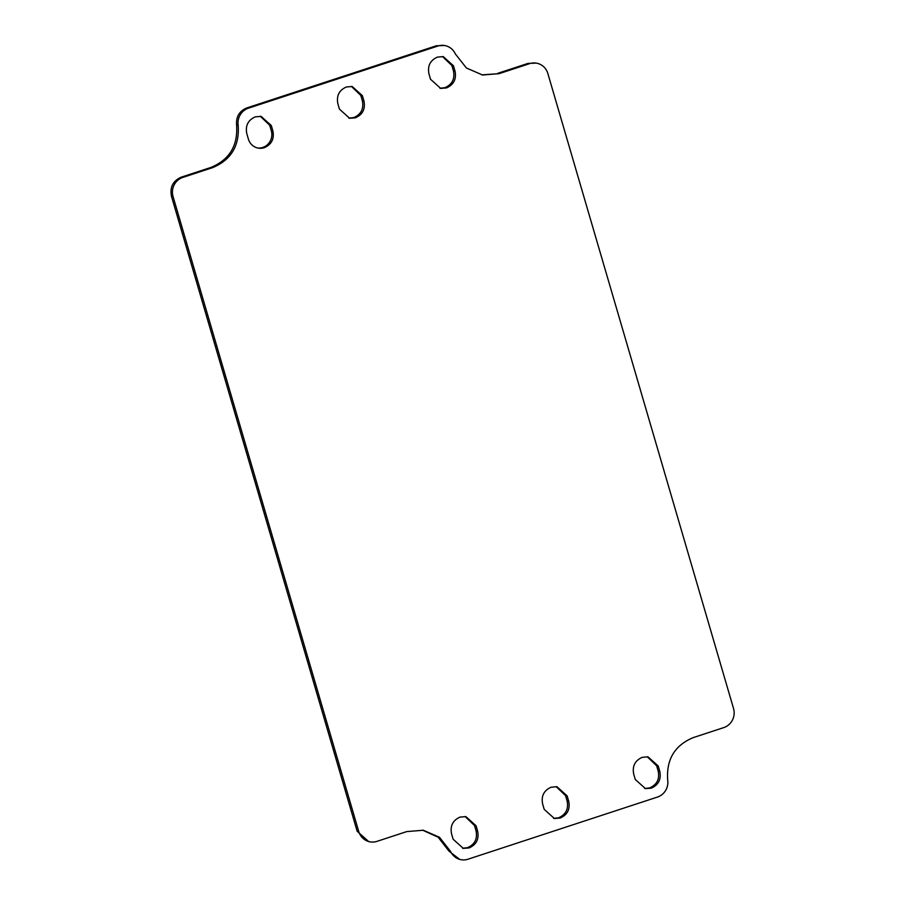 <?xml version="1.0" encoding="UTF-8"?>
<svg xmlns="http://www.w3.org/2000/svg" width="905" height="905" viewBox="0 0 905 905"><rect width="100%" height="100%" fill="white"/><g stroke="black" fill="none" stroke-linecap="round" stroke-linejoin="round"><path stroke-width="1.36" d="M271.296 125.523L261.115 116.383L255.323 116.847C248.094 120.048 245.244 125.625 246.782 133.567L248.366 139.019A13.337 12.794 -81 0 0 264.339 147.685C271.568 144.495 274.419 138.918 272.891 130.965L271.296 125.523L269.713 125.275L271.308 130.716A13.337 12.794 -81 0 1 257.755 148.013M248.4 108.193L437.85 46.042A15.238 14.627 -81 0 1 444.468 45.499A15.238 14.627 -81 0 1 455.351 53.927L466.414 67.999L482.569 75.002L499.119 73.656L529.617 63.644A15.238 14.627 -81 0 1 536.235 63.112A15.238 14.627 -81 0 1 547.864 73.565L733.536 708.491A15.238 14.627 -81 0 1 723.762 727.597L693.275 737.598C674.734 745.324 666.216 759.476 667.698 780.076A15.238 14.627 -81 0 1 657.46 797.067L468.021 859.207A15.238 14.627 -81 0 1 461.392 859.75A15.238 14.627 -81 0 1 450.509 851.322L439.457 837.249L423.302 830.247L406.741 831.593L376.966 841.367A15.238 14.627 -81 0 1 370.349 841.899A15.238 14.627 -81 0 1 358.719 831.446L173.047 196.521A15.238 14.627 -81 0 1 182.821 177.414L212.596 167.651C231.126 159.925 239.655 145.773 238.173 125.173A15.238 14.627 -81 0 1 248.4 108.193L246.816 107.933C239.406 111.021 235.99 116.688 236.59 124.924C238.072 145.524 229.542 159.676 211.012 167.402L181.238 177.165C172.979 180.819 169.721 187.188 171.464 196.272L357.136 831.197L368.765 841.65L370.349 841.899M453.134 839.24L463.315 848.392L469.107 847.917C476.335 844.727 479.175 839.15 477.648 831.197L476.064 825.756L465.883 816.615L460.091 817.079C452.862 820.281 450.011 825.846 451.538 833.799L453.134 839.24M455.045 71.212L453.45 65.771L443.269 56.619L437.477 57.094C430.248 60.296 427.409 65.861 428.936 73.814L430.52 79.255L440.701 88.407L446.493 87.932C453.722 84.742 456.573 79.165 455.045 71.212L453.462 70.963L451.867 65.522L442.477 56.529M635.287 779.488L645.469 788.64L651.261 788.165C658.489 784.963 661.34 779.397 659.802 771.445L658.218 766.003L648.037 756.851L642.245 757.327C635.016 760.517 632.165 766.094 633.692 774.047L635.287 779.488M363.968 101.089L362.373 95.647L352.192 86.507L346.4 86.971C339.171 90.172 336.332 95.738 337.859 103.69L339.443 109.132L349.624 118.284L355.416 117.808C362.645 114.618 365.496 109.041 363.968 101.089L362.385 100.84L360.79 95.398L351.4 86.405M544.21 809.364L554.392 818.516L560.184 818.041C567.412 814.851 570.263 809.274 568.725 801.321L567.141 795.88L556.96 786.728L551.168 787.203C543.939 790.393 541.088 795.97 542.615 803.923L544.21 809.364M444.468 45.499L436.267 45.793L246.816 107.933M481.777 74.866L499.119 73.656M536.235 63.112L528.034 63.395L497.535 73.407M450.509 851.322L448.925 851.073L459.808 859.501L461.392 859.75M448.925 851.073L438.19 837.249L422.511 830.134M269.713 125.275L260.323 116.281M462.523 848.245L467.523 847.668C474.752 844.478 477.591 838.901 476.064 830.948L474.48 825.507L465.08 816.514M439.921 88.249L444.909 87.683C452.138 84.493 454.989 78.916 453.462 70.963M644.677 788.481L649.677 787.916C656.906 784.714 659.756 779.148 658.218 771.196L656.634 765.754L647.245 756.75M348.832 118.136L353.832 117.56C361.061 114.369 363.912 108.792 362.385 100.84M553.6 818.358L558.6 817.792C565.829 814.591 568.668 809.025 567.141 801.072L565.557 795.631L556.168 786.637M272.891 130.965L271.308 130.716M436.267 45.793L437.85 46.042M238.173 125.173L236.59 124.924M212.596 167.651L211.012 167.402M181.238 177.165L182.821 177.414M173.047 196.521L171.464 196.272M357.136 831.197L358.719 831.446M529.617 63.644L528.034 63.395M476.064 825.756L474.48 825.507M477.648 831.197L476.064 830.948M453.45 65.771L451.867 65.522M658.218 766.003L656.634 765.754M659.802 771.445L658.218 771.196M362.373 95.647L360.79 95.398M567.141 795.88L565.557 795.631M568.725 801.321L567.141 801.072"/></g></svg>
